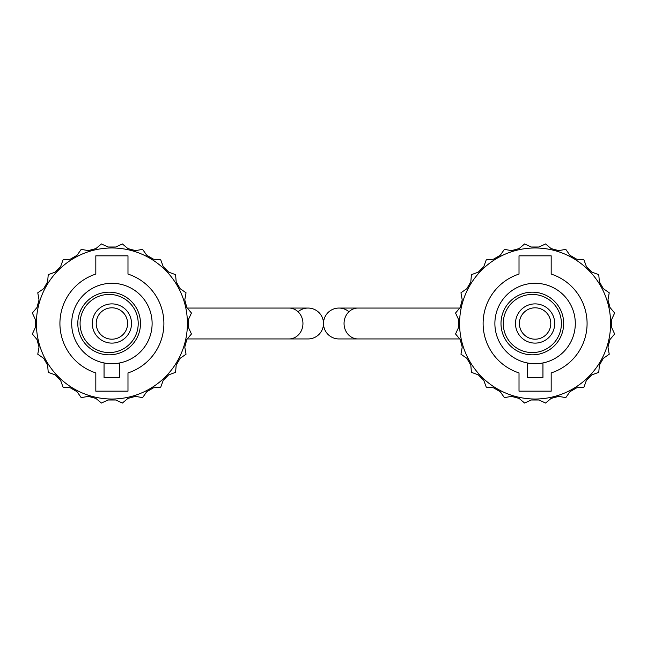 <?xml version="1.0" encoding="UTF-8"?>
<svg xmlns="http://www.w3.org/2000/svg" width="647" height="647" viewBox="0 0 647 647"><rect width="100%" height="100%" fill="white"/><g stroke="black" fill="none" stroke-linecap="round" stroke-linejoin="round"><path stroke-width="0.97" d="M298.041 311.741A15.447 15.447 0 0 1 323.5 323.5A15.447 15.447 0 0 0 308.053 308.053L187.282 308.053M288.999 308.053A15.447 13.943 -90 0 1 302.95 323.5A15.447 13.943 -90 0 1 288.999 338.947L308.053 338.947A15.447 15.447 0 0 0 323.5 323.5A15.447 15.447 0 0 1 308.053 338.947A15.447 15.447 0 0 0 323.5 323.5A15.447 15.447 0 0 1 338.947 308.053A15.447 15.447 0 0 0 323.5 323.5A15.447 15.447 0 0 0 338.947 338.947A15.447 15.447 0 0 1 323.5 323.5A15.447 15.447 0 0 1 348.959 311.741M610.008 307.487L607.97 299.909L610.008 307.487L614.65 313.027L611.593 319.578L611.593 327.422L611.593 319.578M603.311 288.651L599.389 281.849L603.311 288.651L609.231 292.792L607.97 299.909M591.965 272.185L586.417 266.637L591.965 272.185L598.758 274.651L599.389 281.849M576.744 259.212L569.95 255.29L576.744 259.212L583.942 259.843L586.417 266.637M558.684 250.624L551.107 248.594L558.684 250.624L565.802 249.37L569.95 255.29M539.016 247L531.171 247L539.016 247L545.567 243.943L551.107 248.594M519.088 248.594L511.51 250.624L519.088 248.594L524.62 243.943L531.171 247M500.244 255.29L493.451 259.212L500.244 255.29L504.393 249.37L511.51 250.624M483.778 266.637L478.23 272.185L483.778 266.637L486.253 259.843L493.451 259.212M470.806 281.849L466.883 288.651L470.806 281.849L471.437 274.651L478.23 272.185M462.217 299.909L460.187 307.487L462.217 299.909L460.963 292.792L466.883 288.651M460.187 339.513L462.217 347.091L460.187 339.513L455.545 333.973L458.594 327.422L458.594 319.578L455.545 313.027L460.187 307.487M466.883 358.349L470.806 365.151L466.883 358.349L460.963 354.208L462.217 347.091M478.23 374.815L483.778 380.363L478.23 374.815L471.437 372.348L470.806 365.151M493.451 387.788L500.244 391.71L493.451 387.788L486.253 387.157L483.778 380.363M511.51 396.376L519.088 398.406L511.51 396.376L504.393 397.63L500.244 391.71M531.171 400L539.016 400L531.171 400L524.62 403.057L519.088 398.406M551.107 398.406L558.684 396.376L551.107 398.406L545.567 403.057L539.016 400M569.95 391.71L576.744 387.788L569.95 391.71L565.802 397.63L558.684 396.376M586.417 380.363L591.965 374.815L586.417 380.363L583.942 387.157L576.744 387.788M599.389 365.151L603.311 358.349L599.389 365.151L598.758 372.348L591.965 374.815M607.97 347.091L610.008 339.513L607.97 347.091L609.231 354.208L603.311 358.349M519.404 323.5A15.69 15.69 0 0 0 535.093 339.19A15.69 15.69 0 0 0 550.791 323.5A15.69 15.69 0 0 0 535.093 307.81A15.69 15.69 0 0 0 519.404 323.5M554.714 323.5A19.612 19.612 0 0 1 535.093 343.112A19.612 19.612 0 0 1 515.481 323.5A19.612 19.612 0 0 1 535.093 303.888A19.612 19.612 0 0 1 554.714 323.5M563.674 323.5A31.339 31.339 0 0 0 532.335 292.161A31.339 31.339 0 0 0 500.996 323.5A31.339 31.339 0 0 0 532.335 354.839A31.339 31.339 0 0 0 563.674 323.5M561.41 323.5A29.075 29.075 0 0 0 532.335 294.425A29.075 29.075 0 0 0 503.261 323.5A29.075 29.075 0 0 0 532.335 352.575A29.075 29.075 0 0 0 561.41 323.5M494.882 323.5A40.211 40.211 0 0 0 535.093 363.711A40.211 40.211 0 0 0 575.304 323.5A40.211 40.211 0 0 0 535.093 283.289A40.211 40.211 0 0 0 494.882 323.5M483.115 323.5A51.978 51.978 0 0 0 519.015 372.931L519.015 391.176L551.179 391.176L551.179 372.931A51.978 51.978 0 0 0 551.179 274.069L551.179 255.824L519.015 255.824L519.015 274.069A51.978 51.978 0 0 0 483.115 323.5M459.58 323.5A75.521 75.521 0 0 0 535.093 399.021A75.521 75.521 0 0 0 610.614 323.5A75.521 75.521 0 0 0 535.093 247.979A75.521 75.521 0 0 0 459.58 323.5M527.248 362.935L527.248 377.444L542.946 377.444L542.946 362.935M611.593 327.422L614.65 333.973L610.008 339.513M186.813 307.487L184.783 299.909L186.813 307.487L191.455 313.027L188.406 319.578L188.406 327.422L191.455 333.973L186.813 339.513L184.783 347.091L186.813 339.513M180.117 288.651L176.194 281.849L180.117 288.651L186.037 292.792L184.783 299.909M168.77 272.185L163.222 266.637L168.77 272.185L175.563 274.651L176.194 281.849M153.549 259.212L146.756 255.29L153.549 259.212L160.747 259.843L163.222 266.637M135.49 250.624L127.912 248.594L135.49 250.624L142.607 249.37L146.756 255.29M115.829 247L107.984 247L115.829 247L122.38 243.943L127.912 248.594M95.893 248.594L88.316 250.624L95.893 248.594L101.433 243.943L107.984 247M77.05 255.29L70.256 259.212L77.05 255.29L81.198 249.37L88.316 250.624M60.583 266.637L55.035 272.185L60.583 266.637L63.058 259.843L70.256 259.212M47.611 281.849L43.689 288.651L47.611 281.849L48.242 274.651L55.035 272.185M39.03 299.909L36.992 307.487L39.03 299.909L37.769 292.792L43.689 288.651M35.407 319.578L35.407 327.422L35.407 319.578L32.35 313.027L36.992 307.487M36.992 339.513L39.03 347.091L36.992 339.513L32.35 333.973L35.407 327.422M43.689 358.349L47.611 365.151L43.689 358.349L37.769 354.208L39.03 347.091M55.035 374.815L60.583 380.363L55.035 374.815L48.242 372.348L47.611 365.151M70.256 387.788L77.05 391.71L70.256 387.788L63.058 387.157L60.583 380.363M88.316 396.376L95.893 398.406L88.316 396.376L81.198 397.63L77.05 391.71M107.984 400L115.829 400L107.984 400L101.433 403.057L95.893 398.406M127.912 398.406L135.49 396.376L127.912 398.406L122.38 403.057L115.829 400M146.756 391.71L153.549 387.788L146.756 391.71L142.607 397.63L135.49 396.376M163.222 380.363L168.77 374.815L163.222 380.363L160.747 387.157L153.549 387.788M176.194 365.151L180.117 358.349L176.194 365.151L175.563 372.348L168.77 374.815M96.209 323.5A15.69 15.69 0 0 0 111.907 339.19A15.69 15.69 0 0 0 127.596 323.5A15.69 15.69 0 0 0 111.907 307.81A15.69 15.69 0 0 0 96.209 323.5M131.519 323.5A19.612 19.612 0 0 1 111.907 343.112A19.612 19.612 0 0 1 92.286 323.5A19.612 19.612 0 0 1 111.907 303.888A19.612 19.612 0 0 1 131.519 323.5M140.488 323.5A31.339 31.339 0 0 0 109.141 292.161A31.339 31.339 0 0 0 77.802 323.5A31.339 31.339 0 0 0 109.141 354.839A31.339 31.339 0 0 0 140.488 323.5M138.215 323.5A29.075 29.075 0 0 0 109.141 294.425A29.075 29.075 0 0 0 80.074 323.5A29.075 29.075 0 0 0 109.141 352.575A29.075 29.075 0 0 0 138.215 323.5M71.696 323.5A40.211 40.211 0 0 0 111.907 363.711A40.211 40.211 0 0 0 152.118 323.5A40.211 40.211 0 0 0 111.907 283.289A40.211 40.211 0 0 0 71.696 323.5M59.92 323.5A51.978 51.978 0 0 0 95.821 372.931L95.821 391.176L127.985 391.176L127.985 372.931A51.978 51.978 0 0 0 127.985 274.069L127.985 255.824L95.821 255.824L95.821 274.069A51.978 51.978 0 0 0 59.92 323.5M36.386 323.5A75.521 75.521 0 0 0 111.907 399.021A75.521 75.521 0 0 0 187.42 323.5A75.521 75.521 0 0 0 111.907 247.979A75.521 75.521 0 0 0 36.386 323.5M104.054 362.935L104.054 377.444L119.752 377.444L119.752 362.935M184.783 347.091L186.037 354.208L180.117 358.349M323.5 323.5A15.447 15.447 0 0 0 338.947 338.947L358.001 338.947A15.447 13.943 -90 0 1 344.05 323.5A15.447 13.943 -90 0 1 358.001 308.053L459.718 308.053M288.999 338.947L187.282 338.947M358.001 338.947L459.718 338.947M358.001 308.053L338.947 308.053"/></g></svg>
